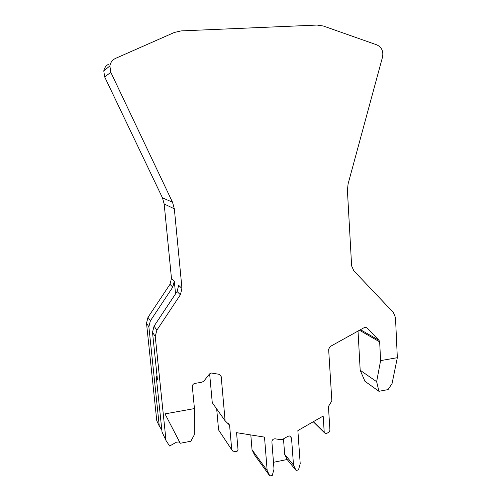 <?xml version="1.0" encoding="UTF-8"?>
<svg xmlns="http://www.w3.org/2000/svg" width="501" height="501" viewBox="0 0 501 501"><rect width="100%" height="100%" fill="white"/><g stroke="black" fill="none" stroke-linecap="round" stroke-linejoin="round"><path stroke-width="0.75" d="M358.033 331.067L360.188 370.27L364.941 381.274L378.931 391.3L388.068 389.59L392.064 383.553L397.331 357.695L395.496 317.665L393.366 312.467L353.85 270.816L351.627 265.925L347.412 190.317L348.095 183.892L382.545 56.989C383.572 51.227 381.674 47.194 376.84 44.871L323.289 26.002L317.052 25.063L181.086 30.899L174.348 32.465L115.606 58.36C112.443 59.863 110.527 62.381 109.869 65.913L110.821 72.332L172.513 202.241L174.335 208.823L181.982 288.488L180.366 294.807L156.851 330.19L155.254 336.497L152.504 332.313L157.42 379.576L156.356 377.635L157.001 375.575M152.504 332.313L154.07 326.138L177.097 291.507L178.675 285.313L181.982 288.488M161.81 429.977L159.274 426.1L148.872 326.79L150.388 320.79L172.776 287.142L174.31 281.124L175.55 293.837M156.356 377.635L162.017 431.968L166.013 440.517L169.607 446.015L176.446 442.195L178.857 441.963L180.16 443.097L164.998 413.882L194.444 408.578L192.34 386.603C192.353 384.931 193.192 383.872 194.858 383.422L202.003 382.2L203.882 381.079L209.374 374.134L211.265 373.013L219.169 374.303L221.185 376.52L219.407 374.36M194.444 408.578L194.219 434.993L190.843 441.237L180.31 443.26L177.254 437.398M273.477 462.31L287.148 459.498L296.06 470.426L293.498 465.047L284.649 454.275L287.148 459.498M283.497 438.851L284.649 454.275M378.931 391.3L376.639 381.687L380.603 360.614L397.331 357.695M250.807 434.937L252.034 449.773L254.546 454.895L269.807 475.95L272.287 475.43L274.009 469.105L271.893 441.895C272.068 439.859 273.158 438.832 275.168 438.813L280.842 439.715L282.595 439.371L287.937 436.302L289.691 435.958L291.532 438.006L293.498 465.047M164.998 413.882L180.16 443.097M155.254 336.497L166.013 440.517M148.872 326.79L146.517 323.208L148.008 317.321L169.977 284.317L171.474 278.412L164.165 203.97L162.449 197.82L104.678 76.929L103.782 70.973C104.396 67.698 106.174 65.355 109.118 63.953M146.517 323.208L156.782 420.771L159.274 426.1M228.18 423.188L229.577 425.149L225.106 420.802L221.185 376.52M225.106 420.802L212.267 402.672L209.637 373.84M219.357 431.117L218.586 429.958L216.683 408.904M229.577 425.149L231.738 449.773L232.808 451.107L235.777 451.57C237.155 451.551 237.9 450.856 238.006 449.485L236.56 432.67L264.509 437.116L267.158 470.533L252.034 449.773M269.807 475.95L267.158 470.533M365.887 327.372L366.964 327.967L364.878 327.378L364.202 327.635L330.14 346.548L328.637 349.266L331.85 400.863L328.437 406.493L329.94 430.34L328.957 432.119L326.546 433.522L325.462 433.753L324.228 432.394L323.17 416.049L297.863 430.597L300.212 463.65L298.49 469.913L296.06 470.426M366.964 327.967L379.013 340.336L379.664 341.882L380.603 360.614M360.188 370.27L376.639 381.687M291.532 438.006L289.71 435.958M156.851 330.19L154.07 326.138M177.097 291.507L180.366 294.807M104.678 76.929L110.821 72.332M172.513 202.241L162.449 197.82M174.335 208.823L164.165 203.97M171.474 278.412L174.31 281.124M169.977 284.317L172.776 287.142M150.388 320.79L148.008 317.321M218.586 429.958L231.738 449.773M313.35 421.692L324.228 432.394M360.463 329.714L379.013 340.336M359.48 330.259L379.664 341.882M103.782 70.973L109.869 65.913M313.263 421.742L324.247 432.557"/></g></svg>
